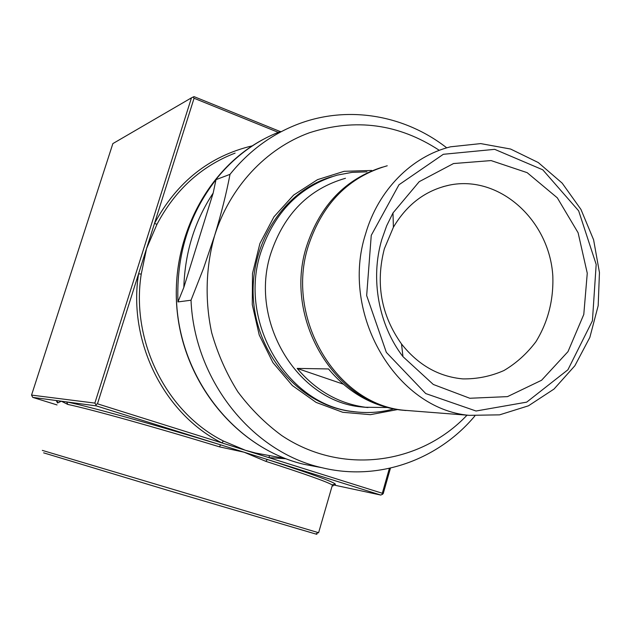 <?xml version="1.0" encoding="UTF-8"?>
<svg xmlns="http://www.w3.org/2000/svg" width="631" height="631" viewBox="0 0 631 631"><rect width="100%" height="100%" fill="white"/><g stroke="black" fill="none" stroke-linecap="round" stroke-linejoin="round"><path stroke-width="0.95" d="M332.584 484.742L380.872 495.075L244.11 452.214L219.541 446.866C156.259 427.479 89.641 408.943 67.825 404.447L61.349 401.206L57.539 402.996L56.238 400.527L32.717 397.38L57.05 404.936M278.334 132.368L194.072 98.255L154.492 223.445L156.969 224.313L146.55 248.575L97.466 403.816L245.443 450.289L255.665 453.05L269.24 455.558L255.192 452.94M252.297 145.84C209.531 156.038 176.925 181.902 154.492 223.445L146.55 248.575L141.249 274.075L138.56 273.838C127.722 341.821 164.32 414.315 221.836 442.875L223.453 441.045L245.443 450.289L382.315 493.268L389.39 468.352M332.671 484.64C343.587 485.633 321.834 477.257 267.402 459.51L265.754 461.316L244.11 452.214L96.267 405.883L56.238 400.527L57.595 402.002M390.463 468.115L383.214 493.639L380.872 495.075M194.072 98.255L193.086 97.048L194.056 96.638L280.314 131.595M94.855 403.099L191.461 97.837L112.862 143.6L31.55 395.093L94.855 403.099L95.825 404.518L97.466 403.816M315.926 533.936C317.582 534.473 317.527 534.504 315.776 534.023L167.349 490.2L43.626 452.845M42.332 450.392L318.608 532.714M382.315 493.268L382.481 494.452M96.267 405.883L95.825 404.518M32.717 397.38L31.55 395.093M191.461 97.837L193.086 97.048M219.541 446.866L220.519 444.823C156.307 425.12 88.687 406.372 66.626 401.915L67.825 404.447M285.788 458.745L268.751 457.609L269.666 455.629M384.342 248.795L393.397 227.255C406.979 204.349 425.641 190.302 449.39 185.112C499.523 174.724 549.506 220.282 552.827 276.07C553.624 300.135 547.992 322.007 535.94 341.679C526.98 353.589 516.316 363.211 503.932 370.539C490.847 376.297 477.154 379.081 462.862 378.9C438.592 376.652 418.148 365.002 401.505 343.958C381.124 315.271 375.406 283.556 384.342 248.795M381.834 239.433L386.677 225.764L392.987 212.947L419.229 181.657L453.508 163.547L491.099 160.582L527.153 172.657L557.307 197.826L578.106 232.768L587.264 273.223L583.785 314.459L567.995 351.633L541.579 380.264L507.498 396.623L469.819 398.264L433.323 384.476L402.972 356.649C378.553 325.012 370.121 278.642 381.834 239.433M371.257 235.347L398.958 184.78L443.325 154.295L494.704 149.342L542.77 169.802L578.659 210.841L596.177 264.421L592.422 320.785L567.924 369.774L526.696 402.136L476.042 411.01L425.744 393.57L386.338 352.366L366.666 295.568L371.257 235.347M365.594 233.88C378.237 189.97 411.83 156.362 450.534 146.81L480.727 143.6L510.582 149.034L538.275 162.546L562.174 183.132L580.954 209.429L593.605 239.827L599.45 272.545L598.18 305.696L589.851 337.38L574.873 365.743L554.018 389.059L528.431 405.828L499.578 414.851L469.196 415.348C396.197 409.125 339.723 313.765 365.594 233.88M413.952 411.033L404.226 410.276C336.489 404.439 284.581 317.921 308.52 245.325C322.662 203.3 348.904 176.783 387.237 165.772M411.94 410.876L402.239 410.118C334.659 404.297 282.893 318.048 306.776 245.68C320.351 205.043 345.536 178.873 382.331 167.168M367.983 407.539L361.358 406.932C297.233 401.371 248.393 320.651 271.014 252.85C284.376 213.578 309.19 188.724 345.465 178.289M387.324 407.523L365.42 407.247C338.705 403.564 315.95 390.613 297.154 368.401L328.506 368.946C348.217 392.419 372.03 406.08 399.951 409.945L405.914 410.521M393.705 408.951C380.651 412.524 367.321 413.423 353.715 411.633C287.555 405.299 237.516 321.999 260.903 252.1C274.635 211.795 300.088 186.137 337.277 175.118L352.051 172.358L366.997 171.837M343.185 384.113L297.154 368.401M439.137 150.217C398.682 123.802 355.427 117.989 309.387 132.77C266.053 148.506 229.794 187.028 214.548 235.844L203.521 268.38L191.019 300.222C194.324 380.572 252.408 452.324 321.865 467.681C378.553 481.587 438.135 459.936 474.883 415.924M446.74 147.851C404.96 115.165 348.052 104.935 297.99 124.133C271.535 134.269 248.874 151.006 230.007 174.345C226.371 193.52 221.213 214.019 214.548 235.844C205.753 267.126 204.76 300.569 211.708 332.813C217.727 353.92 226.442 373.584 237.84 391.796C250.594 408.849 265.249 423.456 281.812 435.603C341.868 475.687 420.301 464.605 467.019 415.182M329.879 177.406L328.404 177.808M353.281 411.68L354.661 411.759M191.019 300.222L177.966 301.926C176.223 255.303 188.906 214.54 216.007 179.654L230.007 174.345M183.826 287.428L213.168 193.07C194.711 220.992 184.93 252.447 183.826 287.428L177.966 301.926M216.007 179.654L213.168 193.07M235.126 153.088C201.171 166.229 175.118 189.97 156.969 224.313M141.249 274.075C130.562 341.213 166.671 412.808 223.453 441.045M332.095 486.083L333.207 485.831L332.411 485.01C327.221 481.879 305.002 473.984 265.754 461.316M371.62 170.457L344.092 171.316L317.519 179.654L293.604 195.097L273.949 216.819L259.917 243.495L252.503 273.42L252.274 304.631L259.238 335.029L272.923 362.596L292.342 385.541L316.155 402.42L342.751 412.288L370.405 414.67L397.412 409.59M357.107 412.035L350.962 411.396C301.397 405.102 257.905 357.288 253.52 300.711C248.78 244.15 284.108 190.302 332.119 176.641L321.463 180.434M280.653 131.469C216.709 155.281 171.269 228.532 176.743 305.144C181.917 381.787 237.098 448.696 303.779 464.274L318.324 467.011M285.07 458.469L255.665 453.05M318.592 532.769L332.411 485.01L334.793 484.119C335.692 484.695 334.99 484.86 332.687 484.616M315.776 534.023L318.221 532.659M449.39 185.112L443.112 186.658M401.505 343.958L402.972 356.649M393.397 227.255L392.987 212.947M469.196 415.348L404.226 410.276M402.239 410.118L399.951 409.945M365.42 407.247L361.358 406.932M264.01 138.986C205.517 169.487 168.548 242.706 177.634 315.271C186.539 387.868 240.032 449.264 303.779 464.274L321.865 467.681"/></g></svg>
